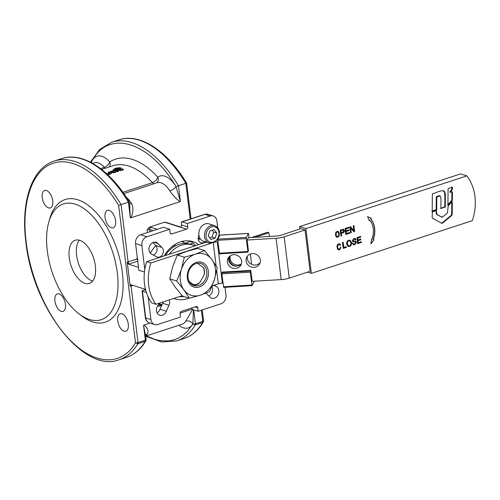 <?xml version="1.0" encoding="UTF-8"?>
<svg xmlns="http://www.w3.org/2000/svg" width="500" height="500" viewBox="0 0 500 500"><rect width="100%" height="100%" fill="white"/><g stroke="black" fill="none" stroke-linecap="round" stroke-linejoin="round"><path stroke-width="0.75" d="M447.912 204.831L448.25 204.988L452.331 200.475L452.425 192.075L450.375 192.031L452.287 189.425L452.481 187.406L452.175 187.131L448.094 188.738L447.912 204.831L448.25 204.988L447.919 204.881M447.919 204.625L451.806 200.312L451.9 191.912L452.425 192.075L452.119 191.806M450.513 192.331L449.85 191.863L451.763 189.256L451.95 187.237L452.481 187.406L452.175 187.131M432.194 211.15L432.375 193.856L440.169 191.05L443.413 190.681L444.494 191.425L445.325 193.837L445.319 206.906L440.956 208.494M443.144 190.613L444.538 192.394L444.888 196.419L445.412 196.581M432.25 211.344L436.694 209.731L436.812 197.006L440.238 195.881L439.237 195.681L438.244 195.931L438.769 196.094M432.194 211.181L436.169 209.562L436.281 196.844L438.244 195.931M440.894 208.3L440.988 198.469L440.238 195.881M440.9 208.331L444.794 206.737L444.888 196.419M442.1 216.838L441.4 216.95L436.469 214.344L436.156 210.781L436.681 210.95L436.325 210.631L432.413 211.919L432.131 217.512L432.463 218.169L441.706 223.287L442.413 223.188L451.812 215.438L452.175 214.662L452.312 202.288L451.825 202.069L448.212 205.787L447.481 212.919L442.631 217.006L441.925 217.119L437 214.513L436.325 210.631M441.706 223.287L442.413 223.188L441.887 223.025L451.287 215.275L451.65 214.494L451.788 202.125L452.312 202.288L451.825 202.069M441.488 216.988L442.013 217.156L441.488 216.988M113.925 171.956L114.338 171.612L113.094 171.881L114.35 171.744M121.094 168.156L123.306 169.381L121.319 170.15L118.331 170.144L117.05 169.469L118.431 169.025L119.456 169.569L121.144 169.594L119.675 168.581L121.094 168.156M121.287 169.775L119.719 168.925L119.775 168.45M123.312 169.475L123.238 169.869L121.344 170.487L118.362 170.487L117.094 169.812L117.175 169.3M123.306 169.381L123.338 169.719M118.731 168.256L116.438 168.562L115.331 169.163L116 169.7L115.006 170.219L113.413 169.387L115.594 168.225L119.8 167.669L120.662 167.956L115.381 169.513M119.763 168.706L118.781 168.606M115.412 170.494L113.444 169.825L113.413 169.387M115.456 170.3L116.431 169.788L118.494 170.956L117.125 171.394L117.169 171.006L115.456 170.3L115.494 170.775L116.969 171.306M117.169 171.006L117 171.612M118.506 171.05L117.531 171.737L116.988 171.225M118.494 170.956L118.525 171.294M110.281 171.537L112.062 170.956C113.562 170.456 114.656 170.456 115.356 170.944L115.981 171.625L114.581 172.356C113.1 172.825 112.019 172.794 111.337 172.269L113.606 171.206L111.025 171.844L110.281 171.537L110.225 172.019L111.206 172.5M115.994 171.531L115.838 172.162L114.612 172.694L111.369 172.613L111.3 172.056M111.281 172.812L110.512 173.688L108.656 173.794L109.719 173.137L108.181 172.325L109.113 171.912L111.281 172.812L111.55 173.4M109.612 173.363L108.219 172.669L108.281 172.188M110.512 173.688L110.538 174.025L109.056 174.35L108.756 173.644M111.312 173.15L110.538 174.025M108.619 174.288L107.906 174.887M105.962 173.1L108.612 174.194L107.669 174.662M108.612 174.194L108.644 174.531M205.031 241.675A5.45 4.35 -72.4 0 1 200.994 242.756A5.45 4.35 -72.4 0 1 199.963 242.231A5.45 4.35 -72.4 0 1 198.881 235.275L198.925 235.188A9.087 7.25 -72.4 0 1 205.194 223.919A9.087 7.25 -72.4 0 1 208.988 223.863L214.631 225.65A9.087 7.25 107.6 0 0 210.837 225.706A9.087 7.25 107.6 0 0 204.537 236.781A9.087 7.25 107.6 0 0 209.15 242.975L213.825 242.669L217.725 239.281M194.938 306.95L197.719 307.825A1.819 1.45 107.6 0 0 197.138 306.75A1.819 1.45 107.6 0 0 196.794 306.575A1.819 1.45 107.6 0 0 196.031 306.588L181.312 311.406A1.819 1.45 107.6 0 0 180.338 312.25A1.819 1.45 107.6 0 0 180.056 313.612L180.475 317.05L157.662 324.525A7.269 5.8 -72.4 0 1 154.625 324.569A7.269 5.8 -72.4 0 1 153.25 323.869A7.269 5.8 -72.4 0 1 150.931 319.569L148.138 296.837M225.05 287.306L225.994 294.988A7.269 5.8 -72.4 0 1 224.869 300.419A7.269 5.8 -72.4 0 1 220.95 303.8L198.137 311.269L192.913 309.619A1.819 0.95 71.9 0 1 192.113 308.881A1.819 0.95 71.9 0 1 191.737 307.994M181.513 224.95A1.819 1.45 -72.4 0 1 181.231 226.312A1.819 1.45 -72.4 0 1 180.25 227.156L186.525 229.137A1.819 1.45 107.6 0 0 187.5 228.294A1.819 1.45 107.6 0 0 187.781 226.938L181.513 224.95L181.3 223.231A1.819 0.95 71.9 0 1 181.456 222.113A1.819 0.95 71.9 0 1 181.781 221.838A1.819 0.95 71.9 0 1 182.131 221.844L187.362 223.494L210.175 216.025A7.269 5.8 -72.4 0 1 213.212 215.975A7.269 5.8 -72.4 0 1 214.587 216.675A7.269 5.8 -72.4 0 1 216.906 220.981L217.75 227.825M144.794 269.581L141.844 245.556A7.269 5.8 -72.4 0 1 142.969 240.125A7.269 5.8 -72.4 0 1 146.888 236.75L169.7 229.275L170.119 232.719A1.819 1.45 107.6 0 0 170.7 233.794A1.819 1.45 107.6 0 0 171.044 233.969A1.819 1.45 107.6 0 0 171.806 233.956L170.431 233.525M146.888 236.75L140.612 234.762A7.269 5.8 107.6 0 0 136.7 238.144A7.269 5.8 107.6 0 0 135.569 243.575L141.844 245.556M145.4 288.919A1.819 1.45 -72.4 0 1 145.306 289.1A1.819 1.45 -72.4 0 1 144.325 289.944L145.781 290.4M188.975 298.094A29.994 23.919 -72.4 0 1 187.406 298.669A29.994 23.919 -72.4 0 1 174.875 298.869A29.994 23.919 -72.4 0 1 173.719 298.463M164.225 255.912A29.994 23.919 -72.4 0 1 180.431 241.875A29.994 23.919 -72.4 0 1 192.963 241.681A29.994 23.919 -72.4 0 1 198.7 244.625M153.425 242.344A6.362 5.075 -72.4 0 1 156.081 242.3A6.362 5.075 -72.4 0 1 157.981 243.556L161.85 247.4A5.45 4.35 -72.4 0 1 162.494 254.5A5.45 4.35 -72.4 0 1 157.281 257.069A5.45 4.35 -72.4 0 1 156.512 256.725L151.844 254.281A6.362 5.075 -72.4 0 1 149.025 248.181A6.362 5.075 -72.4 0 1 153.425 242.344M153.812 242.237L157.981 243.556M153.306 255.044A5.45 4.35 107.6 0 0 156.225 252.519A5.45 4.35 107.6 0 0 155.575 245.413L152.756 242.613M169.175 299.95A5.45 4.35 -72.4 0 1 168.956 305.275L166.294 311.256A6.362 5.075 -72.4 0 1 159.719 315.281A6.362 5.075 -72.4 0 1 156.488 310.906A6.362 5.075 -72.4 0 1 158.094 305.225L159.644 303.069M168.956 305.275L162.681 303.294A5.45 4.35 107.6 0 0 163.188 301.906M214.056 285.25L215.994 286.269A6.362 5.075 -72.4 0 1 218.812 292.362A6.362 5.075 -72.4 0 1 214.412 298.2A6.362 5.075 -72.4 0 1 211.756 298.244A6.362 5.075 -72.4 0 1 209.856 296.994L205.987 293.15A5.45 4.35 -72.4 0 1 205.981 293.137M254.344 281.2L252.025 285.587L250.319 272.156L250.719 270.387L252.188 281.331L281.175 279.587A10.906 3.269 -7 0 0 285.4 279.081A10.906 3.269 -7 0 0 289.256 278.125L310.113 271.294L305.044 229.988L300.863 228.669L280.613 235.3A5.45 1.638 -7 0 1 278.681 235.775A5.45 1.638 -7 0 1 276.569 236.031L248.325 237.725L247.119 240.025L248.388 250.35L247.987 252.119L246.169 237.9L248.406 233.375L249.062 237.681M218.438 237.875L217.719 240.306L219.562 253.787M186.337 183.238L185.825 183.344L190.212 219.075M145.194 289.269L131.094 284.812L130.188 286.175L127.231 262.081L128.562 264.156L138.481 267.294M137.269 257.419A31.806 25.369 107.6 0 0 136.881 259.012L128.106 261.887L121.069 204.55L118.637 205.406L135.5 342.762A1.819 0.544 -7 0 0 136.669 342.856A1.819 0.544 -7 0 0 138.019 342.612L131.062 285.981L132.9 285.381M146.412 292.5L142.425 291.238A1.819 0.544 173 0 1 142.094 290.975A1.819 0.544 173 0 1 142.119 290.863A1.819 0.544 173 0 1 142.856 290.425L144.325 289.944M209.638 237.763L212.056 237.1L213.631 232.094L212.031 230.194M230.35 255.763A7.269 6.794 -152.3 0 0 230.106 258.512A7.269 6.794 -152.3 0 0 241.213 264.025M228.806 257.125A7.269 6.794 -152.3 0 0 228.612 259.719A7.269 6.794 -152.3 0 0 237.019 266.131A7.269 6.794 27.7 0 1 229.5 259.662A7.269 6.794 27.7 0 1 230.169 255.881M217.9 241.781L217.294 241.819A5.45 1.638 -7 0 0 215.181 242.075A5.45 1.638 -7 0 0 214.831 242.138M212.144 285.881L218.325 283.856A5.45 1.638 173 0 1 220.25 283.381A5.45 1.638 173 0 1 222.362 283.125L222.975 283.087M305.044 229.988L284.181 236.819A10.906 3.269 173 0 1 280.325 237.775A10.906 3.269 173 0 1 276.1 238.281L247.119 240.025M247.5 256A7.269 6.794 -152.3 0 0 247.3 258.594A7.269 6.794 -152.3 0 0 251.594 264.344A7.269 6.794 -152.3 0 0 260.138 262.631M260.331 260.038A7.269 6.794 27.7 0 1 259.65 263.844A7.269 6.794 27.7 0 1 252.006 267.188A7.269 6.794 27.7 0 1 246.094 260.894A7.269 6.794 27.7 0 1 246.775 257.087A7.269 6.794 27.7 0 1 254.419 253.738A7.269 6.794 27.7 0 1 260.331 260.038M237.019 266.131A7.269 6.794 -152.3 0 0 241.444 263.756M241.644 261.163A7.269 6.794 27.7 0 1 240.963 264.969A7.269 6.794 27.7 0 1 233.319 268.312A7.269 6.794 27.7 0 1 227.406 262.019A7.269 6.794 27.7 0 1 228.088 258.206A7.269 6.794 27.7 0 1 235.731 254.862A7.269 6.794 27.7 0 1 241.644 261.163M129.588 205.2L130.338 217.725L130.863 217.8L179.913 201.737L180.381 201.337L178.469 185.75L185.825 183.344A104.513 54.706 71.9 0 0 118.963 139.85C139.863 132.656 167.2 150.731 186.625 183.106M180.381 201.337L175.975 186.513A25.444 13.319 -108.1 0 0 164.762 176.181A25.444 13.319 -108.1 0 0 157.781 177.138A87.244 45.669 -108.1 0 0 132.513 159.45A87.244 45.669 -108.1 0 0 109.719 161.944A25.444 13.319 -108.1 0 0 101.931 156.312A25.444 13.319 -108.1 0 0 92.45 160.094C109.562 129.281 149.606 141.95 175.975 186.513M118.963 139.85L111.606 142.256A104.513 54.706 -108.1 0 1 178.469 185.75L176.038 186.612C174.694 188.475 172.625 189.938 169.838 190.987C172.744 195.094 176.1 198.681 179.913 201.737M128.938 202.031L128.425 202.138L130.338 217.725M121.069 204.55L128.425 202.138A104.513 54.706 71.9 0 0 61.562 158.644L54.206 161.056A104.513 54.706 -108.1 0 1 121.069 204.55M136.881 259.012L138.025 260.1M222.294 272.137L221.838 273.869L223.681 287.35M204.562 250.581L197.65 248.394L186.625 251.425L177.406 255.025L172.7 266.65L169.8 278.837L175.219 287.15L182.438 296.025L189.35 298.212L183.931 289.906A21.65 17.269 107.6 0 0 200.375 295.181A21.65 17.269 107.6 0 0 214.3 279.962A21.65 17.269 107.6 0 0 215.387 268.938A21.65 17.269 107.6 0 0 211.781 259.456A21.65 17.269 107.6 0 0 195.338 254.181A21.65 17.269 107.6 0 0 181.412 269.4A21.65 17.269 107.6 0 0 180.319 280.425A21.65 17.269 107.6 0 0 183.931 289.906L176.713 281.025L181.412 269.4L184.319 257.206L195.338 254.181L204.562 250.581L211.781 259.456L217.2 267.769L214.3 279.962L209.594 291.588L200.375 295.181L189.35 298.212M149.775 323.038L143.55 325.319L145.712 336.525M192.638 309.475L185.812 321.075C188.65 320.45 191.019 321.419 192.9 323.969L194.075 324.056A1.819 0.544 -7 0 0 195.419 323.812A1.819 0.95 71.9 0 1 195.419 324.45A1.819 0.95 71.9 0 1 195.263 324.931L192.9 323.969L193.45 309.788M105.037 217.4A9.188 4.806 71.9 0 1 107.463 210.344A9.188 4.806 71.9 0 1 115.6 220.744A9.188 4.806 71.9 0 1 113.175 227.8A9.188 4.806 71.9 0 1 105.037 217.4M48.556 207.9A9.188 4.806 71.9 0 1 42.481 199.112A9.188 4.806 71.9 0 1 44.631 190.475A9.188 4.806 71.9 0 1 46.419 190.506A9.188 4.806 71.9 0 1 52.494 199.294A9.188 4.806 71.9 0 1 50.344 207.931A9.188 4.806 71.9 0 1 48.556 207.9M65.469 304.319A9.188 4.806 71.9 0 1 63.05 311.375A9.188 4.806 71.9 0 1 54.906 300.975A9.188 4.806 71.9 0 1 57.331 293.919A9.188 4.806 71.9 0 1 65.469 304.319M121.95 313.819A9.188 4.806 71.9 0 1 128.025 322.606A9.188 4.806 71.9 0 1 125.875 331.244A9.188 4.806 71.9 0 1 124.087 331.213A9.188 4.806 71.9 0 1 118.012 322.431A9.188 4.806 71.9 0 1 120.162 313.788A9.188 4.806 71.9 0 1 121.95 313.819M117.331 272.9A60.888 31.875 71.9 0 1 78.65 313.575A60.888 31.875 71.9 0 1 47.287 250.75A60.888 31.875 71.9 0 1 48.75 222.256A60.888 31.875 71.9 0 1 85 209.338A60.888 31.875 71.9 0 1 117.331 272.9M48.75 222.256L49.694 218.931A64.525 33.775 71.9 0 1 88.106 205.238A64.525 33.775 71.9 0 1 122.362 272.594A64.525 33.775 71.9 0 1 81.375 315.7L78.65 313.575M145.662 335.794A19.994 10.462 -108.1 0 0 147.544 333.606L145.575 335.087M95.375 265.956A22.719 11.894 71.9 0 1 89.381 283.419A22.719 11.894 71.9 0 1 69.244 257.694A22.719 11.894 71.9 0 1 75.237 240.231A22.719 11.894 71.9 0 1 95.375 265.956M92.675 281.038A22.719 11.894 71.9 0 1 76.6 255.281A22.719 11.894 71.9 0 1 79.306 240.206M198.744 285.506A11.587 9.244 -72.4 0 1 193.9 285.581A11.587 9.244 -72.4 0 1 187.981 274.681A11.587 9.244 -72.4 0 1 196.044 263.562A11.587 9.244 -72.4 0 1 200.888 263.488A11.587 9.244 -72.4 0 1 206.806 274.387A11.587 9.244 -72.4 0 1 198.744 285.506M191.713 284.469L193.962 285.181A11.587 9.244 107.6 0 0 196.375 284.756A11.587 9.244 107.6 0 0 198.7 283.625L199.825 282.462L204.1 274.994A10.906 8.7 107.6 0 0 204.25 271.019A10.906 8.7 107.6 0 0 203.175 267.444L197.469 263.244A10.906 8.7 107.6 0 0 197.413 263.238M203.175 267.444L203.762 268.044A11.587 9.244 107.6 0 1 204.406 270.712A11.587 9.244 107.6 0 1 204.444 273.581L204.1 274.994M199.363 286.969A12.975 10.35 107.6 0 0 208.363 271.238A12.975 10.35 107.6 0 0 196.344 262.394A12.975 10.35 107.6 0 0 187.35 278.119A12.975 10.35 107.6 0 0 199.363 286.969M194.794 245.9A26.688 21.281 107.6 0 0 192.562 245.019A26.688 21.281 107.6 0 0 169.231 254.269M192.562 245.019L190.037 244.219A26.688 21.281 107.6 0 0 165.256 255.575M185.494 243.438A26.688 21.281 107.6 0 0 181.55 241.537M155.919 245.763A26.688 21.281 107.6 0 0 150.356 253.188M175.975 245.594L173.544 245.4M173.669 246.912L172.169 246.444M347.381 244L348.537 245.794L349.425 245.769C350.525 245.375 351.012 244.375 350.887 242.763L349.731 240.881L348.837 240.9C347.756 241.188 347.269 242.219 347.381 244L348.431 245.756M338.744 233.206L337.5 231.819L336.206 232.887L336.112 235.256L337.025 236.556L338.069 236.412L338.656 235.581L338.744 233.206M341.287 232.7L342.619 232.262L343.7 230.769L342.987 229.963L341.025 230.544L341.287 232.7L341.025 230.544M343.069 229.963L340.812 230.481M179.5 296.569A26.688 21.281 107.6 0 0 184.069 296.544M349.625 240.85L348.625 240.837C347.55 241.119 347.062 242.156 347.169 243.938M337.5 231.819L337.837 231.912M337.294 231.756L336.8 232.05M336.594 231.988L336.506 232.35M336.3 232.281L336.206 232.887M336 232.819L336.075 233.375M335.869 233.312L335.975 234.112M335.763 234.044L336.112 235.256M335.906 235.194L336.381 235.875M336.175 235.806L336.619 236.244M336.406 236.175L337.025 236.556M349.938 240.156L351.388 242.475C351.506 244.494 350.812 245.8 349.306 246.381L348.119 246.45M346.15 246.706L346.219 247.288L343.194 248.281M342.962 242.225L343.6 247.406L346.344 246.644L346.431 247.356L343.212 248.406L342.469 242.381L343.156 242.162L343.806 247.475M340.694 247.425L339.588 249.525L338.275 249.744M339.363 244.462L338.131 244.537L337.537 245.369L337.713 248.356L338.9 249.188L339.881 248.675L340.381 247.325L340.906 247.488L339.8 249.594L338.844 249.906L337.744 249.344L336.95 246.737L337.238 245.188L338.119 243.981L339.625 243.806L340.588 244.913L340.144 245.387L339.038 244.375L337.75 245.438L337.656 247.806L338.562 249.106M339.444 243.762L340.381 244.844L340.037 245.212M353.719 225.65L354.65 231.606L353.95 231.838L350.456 227.931L351.031 232.656L350.575 232.806M354.444 231.544L353.862 231.731M350.431 226.725L353.837 230.525L353.263 225.8L353.913 225.581L354.65 231.606M349.375 232.594L349.45 233.175L345.794 234.375M348.725 229.938L348.8 230.519L345.944 231.456L346.194 233.5L349.569 232.531L349.656 233.244L345.806 234.506L345.069 228.481L348.8 227.256L348.888 227.969L345.838 228.969L346.069 230.806L348.919 229.875L349.006 230.588L346.156 231.519L346.406 233.569M348.606 227.319L348.675 227.906L345.631 228.9L346.069 230.806M337.919 231.206L339.081 232.85L339.119 235.106L338.062 236.969L336.731 237.194M367.556 216.663L371.156 218.175L370.662 218.856A20.113 16.038 -72.4 0 1 373.031 239.537L373.831 239.95L370.95 243.506M371.662 238.825L372.031 238.975A18.419 14.688 107.6 0 0 369.9 220.269L369.369 220.65M343.456 229.231L344.194 230.45C344.412 231.544 343.844 232.362 342.488 232.913L341.163 233.344L341.463 235.794L340.975 235.95M355.238 241.038L356.294 242.219L354.606 244.644L353.312 244.775M354.675 239.15L353.769 239.169L352.688 240.463L353.175 241.006M355 238.444L355.819 239.644L355.344 239.844M355.275 241.938L353.069 241.85M352.831 243.194L353.619 244.013M361.225 241.769L361.294 242.35L357.638 243.55M360.575 239.112L360.644 239.694L357.794 240.631L358.044 242.675L361.419 241.706L361.506 242.419L357.656 243.675L356.919 237.656L360.644 236.431L360.731 237.144L357.688 238.144L357.912 239.981L360.769 239.05L360.856 239.762L358 240.694L358.25 242.744M360.456 236.494L360.525 237.081L357.475 238.075L357.912 239.981M193.962 285.181L193.369 284.581A10.906 8.7 107.6 0 0 199.825 282.462M189.213 281.519L193.369 284.581M349.513 246.45L348.225 246.488L346.675 244.219C346.519 242.125 347.206 240.787 348.75 240.219L350.044 240.181L351.594 242.537C351.719 244.562 351.025 245.863 349.513 246.45L349.306 246.381M351.031 232.656L350.594 232.938L349.85 226.912L350.55 226.688L353.837 230.525M350.662 227.994L351.244 232.725M339.119 235.106L338.75 236.562L337.306 237.356L336.206 236.794L335.569 235.544L335.531 233.287L336.106 231.906L338.1 231.25L339.288 232.919L339.325 235.175M373.831 239.95L370.894 243.906L371.669 238.787L372.031 238.975M373.031 239.537L374.038 240.012M370.662 218.856L370.875 218.925A20.113 16.038 -72.4 0 1 373.244 239.6M371.156 218.175L370.875 218.925M369.9 220.269L369.469 220.869L367.544 216.631L371.369 218.244M341.463 235.794L340.994 236.081L340.25 230.056L343.562 229.256M341.163 233.344L341.675 235.856M342.987 229.225L344.4 230.512C344.625 231.606 344.056 232.431 342.7 232.975L341.375 233.412M352.956 240.938L355.444 241.1L356.5 242.288L354.819 244.713L353.419 244.812L352.369 243.394L353.006 243.119L353.719 244.05L354.7 244.013L355.856 242.569L355.144 241.919L353.144 241.869L352.25 240.8L353.862 238.544L355.106 238.475L356.025 239.706L355.381 239.981L354.787 239.175L353.975 239.237L352.9 240.531L353.056 240.981M466.825 175.9A45.438 36.244 -72.4 0 1 472.319 220.644L311.369 273.35L305.875 228.6L466.825 175.9L460.556 173.912L299.606 226.612L299.894 228.981M178.812 325.288A25.444 13.319 -108.1 0 0 185.263 328.219A25.444 13.319 -108.1 0 0 192.862 324.031L192.9 323.969M145.525 334.681L146.137 339.65A1.819 1.819 0 0 1 145.894 340.8L145.219 341.319A1.819 0.95 -108.1 0 0 145.381 340.831A1.819 0.95 -108.1 0 0 145.375 340.2L138.019 342.612A1.819 0.95 71.9 0 1 138.019 343.244A1.819 0.95 71.9 0 1 137.863 343.731L135.5 342.762C122.575 365.219 96.981 365.519 73.612 343.488C50.131 322.275 30.5 280.238 26.15 241.831C21.225 203.356 31.794 171.137 51.744 163.825C71.356 155.556 98.987 172.731 118.637 205.406M307.544 272.137L311.369 273.35M299.606 226.612L305.875 228.6M184.319 257.206L177.406 255.025M176.713 281.025L169.8 278.837M130.863 217.8C133.331 212.681 133.562 207.919 131.575 203.519L129.462 203.831M198.863 239.594L198.356 239.725M192.275 309.119L180.05 313.125M147.544 333.606C148.65 330.763 147.475 327.869 144.019 324.925M251.462 237.537L267.456 232.3L268.938 232.769L269.387 236.462M268.938 232.769L255.025 237.325M251.594 264.344L250.325 254.006M151.756 302.962A43.625 34.794 -72.4 0 1 146.688 261.656L150.869 262.975A43.625 34.794 107.6 0 0 155.938 304.281L151.756 302.962M198.175 238.412A8.088 6.45 107.6 0 0 199.788 238.456L199.956 238.225M182.75 241.25A29.994 23.919 -72.4 0 1 183.8 242.469M145.719 336.25L161.681 342.006L176.65 340.906A104.513 54.706 -108.1 0 0 195.263 324.931L202.625 322.525A104.513 54.706 71.9 0 1 184.006 338.5C191.856 335.856 198.287 330.363 203.294 322.006A1.819 1.412 -149.1 0 1 202.625 322.525A1.819 0.95 -108.1 0 0 202.781 322.038A1.819 0.95 -108.1 0 0 202.781 321.406A1.819 0.544 -7 0 0 203.512 320.969A1.819 0.544 -7 0 0 203.538 320.856A1.819 0.544 -7 0 0 203.487 320.75M146.688 261.656L206.394 242.106M211.062 243.269L150.869 262.975M155.938 304.281L182.15 295.7M131.094 284.812L130.769 284.788M140.612 234.762L163.425 227.294L169.7 229.275M144.456 272.025L138.844 270.25L135.569 243.575M157.188 229.338L150.9 227.344A3.638 1.087 -7 0 0 149.456 227.144L147.119 229.7L147.469 232.519M149.456 227.144L164.963 222.069A3.638 1.087 -7 0 0 165.613 222.525A1.819 1.45 -72.4 0 1 166.375 222.512L166.35 222.506M167.725 222.956L164.963 222.069M195.656 245.619A29.994 23.919 107.6 0 0 189.737 240.956M198.425 239.969A5.45 4.35 107.6 0 0 199.731 238.531L199.788 238.456M208.806 295.95A6.362 5.075 107.6 0 0 211.919 286.419M157.037 312.844A6.362 5.075 107.6 0 0 160.019 309.275L162.681 303.294M219.981 235.131L218.794 237.2M208.275 235.938L209.844 230.925L214.088 229.506L216.762 233.088L215.194 238.094L210.95 239.519L208.275 235.938M212.056 237.1L215.194 238.094M216.762 233.088L213.631 232.094M199.731 238.531L200.244 238.694M215.994 286.269L213.438 285.456M166.294 311.256L160.019 309.275M155.575 245.413L161.85 247.4M186.525 229.137L171.806 233.956M187.362 223.494L187.781 226.938M197.719 307.825L198.137 311.269M209.15 242.975L203.506 241.194A9.087 7.25 -72.4 0 1 198.925 235.188M451.594 200.831L452.119 201M451.806 200.312L452.331 200.475M449.988 192.169L450.363 192.288M451.763 189.256L452.287 189.425M451.938 188.738L452.463 188.906M435.9 209.969L436.425 210.131M436.169 209.562L436.694 209.731M436.281 196.844L436.812 197.006M436.512 196.494L437.038 196.663M444.531 207.144L445.056 207.306M444.794 206.737L445.319 206.906M436.469 214.344L437 214.513M436.131 213.688L436.656 213.856M451.287 215.275L451.812 215.438M451.65 214.494L452.175 214.662M113.938 171.606L113.975 171.938M118.331 170.144L118.362 170.487M121.312 170.15L121.344 170.487M116.737 168.481L116.788 168.825M119.006 168.275L119.056 168.619M119.244 168.388L119.288 168.731M115.006 170.219L115.05 170.562M115.325 170.188L115.363 170.531M116.438 168.562L116.494 168.906M116.5 171.019L116.531 171.356M116.781 171.019L116.819 171.356M117.125 171.394L117.156 171.731M117.506 171.4L117.531 171.737M110.55 171.856L110.588 172.2M111.025 171.844L111.069 172.188M112.562 171.337L112.606 171.675M111.337 172.269L111.369 172.613M114.581 172.356L114.612 172.694M109.025 174.013L109.056 174.35M109.5 174.019L109.531 174.356M101.613 169.438L112.788 165.781A81.794 42.812 71.9 0 1 128.731 166.062A81.794 42.812 71.9 0 1 152.419 182.644L122.894 192.312M206.05 236.681A8 6.381 -72.4 0 1 211.55 226.95A8 6.381 -72.4 0 1 218.988 232.344A8 6.381 -72.4 0 1 213.494 242.069A8 6.381 -72.4 0 1 206.05 236.681M154.625 324.569L149.4 322.919A7.269 5.8 -72.4 0 1 148.025 322.219A7.269 5.8 -72.4 0 1 145.706 317.913A1.819 0.544 173 0 1 145.369 317.65A1.819 0.544 173 0 1 145.394 317.538M182.131 221.844L204.95 214.369A7.269 5.8 -72.4 0 1 207.987 214.325L213.212 215.975M181.781 221.838L204.594 214.363A1.819 0.95 -108.1 0 1 204.95 214.369L210.175 216.025M247.781 251.5L219.306 253.212M246.244 237.444L217.763 239.156M158.887 304.125A1.819 1.45 107.6 0 0 159.306 304.631A1.819 1.45 107.6 0 0 159.65 304.806L161.719 305.462M160.406 304.794L159.731 305.069L159.575 306.188L161.706 305.487M201.4 310.2L202.781 321.406L195.419 323.812L193.706 309.869M165.613 222.525L180.25 227.156M150.9 227.344A1.819 1.45 107.6 0 0 149.919 228.194A1.819 1.45 107.6 0 0 149.637 229.55L153.144 230.662M130.188 286.175L131.062 285.981A1.819 0.95 -108.1 0 1 131.219 284.862A1.819 0.95 -108.1 0 1 131.225 284.85M128.562 264.156A3.638 1.087 -7 0 0 129.362 263.938A1.819 0.95 -108.1 0 1 128.562 263.2A1.819 0.95 -108.1 0 1 128.106 261.887A1.819 0.544 173 0 1 127.231 262.081M150.931 319.569L145.706 317.913L142.425 291.238M222.362 283.125L217.294 241.819M276.1 238.281L281.175 279.587M190.588 241.425L185.138 243.212M147.119 229.7A1.819 0.544 173 0 1 148.469 229.456A1.819 0.544 173 0 1 149.637 229.55L149.906 231.719M250.362 271.006L221.887 272.719M251.906 285.062L223.425 286.775M143.55 325.319L145.375 340.2A1.819 0.544 -7 0 0 146.113 339.762L145.806 339.387L146.113 339.762M185.812 321.075A19.994 10.462 71.9 0 1 183.306 323.681A19.994 10.462 71.9 0 1 182.225 324.169L145.706 336.131M91.075 162.531L92.45 160.094A25.444 13.319 -108.1 0 0 91.263 162.631M123.819 193.612L157.081 182.725A19.994 10.462 71.9 0 1 160.981 182.794A19.994 10.462 71.9 0 1 169.838 190.987M153.975 183.744A5.45 2.856 71.9 0 1 152.419 182.644A5.45 3.038 137.6 0 0 157.781 177.138A5.45 4.581 -126.2 0 1 156.8 182.812M92.638 163.381L94.25 162.85A19.994 10.462 71.9 0 1 98.15 162.919A19.994 10.462 71.9 0 1 104.269 167.344A5.45 2.931 138.8 0 0 109.719 161.944A5.45 4.6 -123.2 0 1 109.369 166.9M105.281 168.238A5.45 2.856 71.9 0 1 104.269 167.344L100.5 168.581M192.862 324.031L187.431 331.3L183.263 335.075L178.7 337.956L173.794 339.913L168.588 340.931L160.325 340.669L154.594 339.306L146.475 335.875M145.219 341.319A104.513 54.706 71.9 0 1 126.606 357.294L119.25 359.7A104.513 54.706 -108.1 0 0 137.863 343.731L145.219 341.319M131.575 203.519A19.994 10.462 -108.1 0 0 126.344 197.344M144.5 289.05A31.806 25.369 107.6 0 0 145.006 289.5M289.256 278.125L284.181 236.819M221.838 273.869L250.319 272.156M222.188 272.144L250.662 270.431M129.362 263.938L137.738 261.194M189.8 244.15L193.012 243.094M157.562 305.988L159.575 306.188M213.294 242.881L216.125 265.944M216.688 270.556L218.325 283.856M162.087 304.619L159.188 303.706M217.719 240.306L246.2 238.594M219.875 235.138L248.356 233.425M447.525 204.887L448.05 205.05M451.731 191.637L452.256 191.806M449.906 192.169L450.431 192.338M451.781 186.962L452.306 187.131M431.838 211.256L432.362 211.419M440.538 208.406L441.069 208.575M435.956 210.463L436.488 210.631M441.281 223.169L441.806 223.331M119.637 168.55L119.681 168.894M117.006 169.425L117.05 169.769M123.338 169.425L123.369 169.762M120.7 167.987L120.744 168.337M113.35 169.45L113.406 169.794M116.056 169.625L116.1 169.969M115.4 170.381L115.444 170.719M118.531 171L118.562 171.337M110.15 171.637L110.188 171.981M108.144 172.288L108.188 172.631M108.619 173.75L108.65 174.094M108.644 174.237L108.675 174.575M218.569 237.738L219.444 232.006C218.944 228.762 217.338 226.644 214.631 225.65M180.575 227.006L166.375 222.512M142.094 290.975L145.369 317.65C145.819 320.381 147.162 322.137 149.4 322.919M119.25 359.7C83.6 373.831 32.356 307.175 25.812 241.569C20.712 201.556 32.006 167.9 54.206 161.056M90.431 162.194L99.612 149.519L111.606 142.256M61.562 158.644C82.463 151.45 109.8 169.525 129.225 201.906L129.881 207.256M145.894 340.8C140.881 349.156 134.456 354.65 126.606 357.294M145.525 334.669L145.525 335.169M223.631 287.394L252.106 285.681M184.006 338.5L176.65 340.906M203.294 322.006A1.819 1.819 0 0 0 203.538 320.856L202.2 309.944M222.237 272.1L250.719 270.387M198.631 235.837L199.075 235.975M204.594 214.363L207.987 214.325M191.006 218.812L186.625 183.113M219.506 253.831L247.987 252.119M219.925 235.087L248.406 233.375"/></g></svg>

